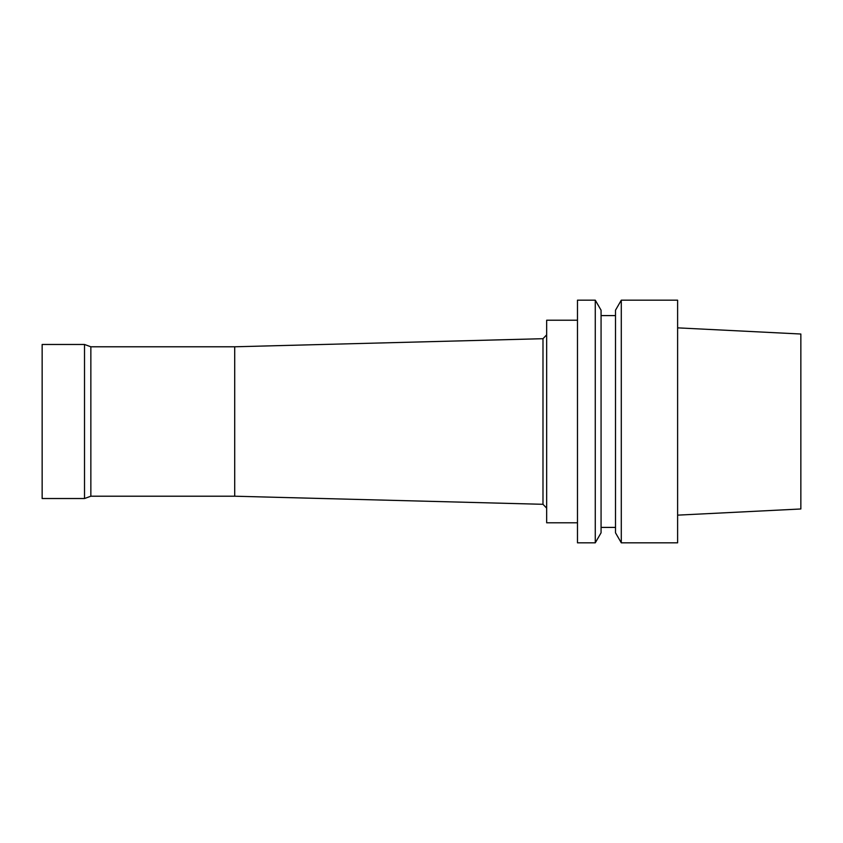 <?xml version="1.0" encoding="UTF-8"?>
<svg xmlns="http://www.w3.org/2000/svg" width="843" height="843" viewBox="0 0 843 843"><rect width="100%" height="100%" fill="white"/><g stroke="black" fill="none" stroke-linecap="round" stroke-linejoin="round"><path stroke-width="1.26" d="M677.614 542.818L677.614 300.182L621.291 300.182L621.291 542.818L677.614 542.818M621.291 542.818L615.506 532.797L615.506 310.203L621.291 300.182M601.07 527.412L615.506 527.412M601.07 532.797L601.07 310.203L595.274 300.182L595.274 542.818L601.07 532.797M595.274 542.818L577.476 542.818L577.476 300.182L595.274 300.182M577.476 522.786L546.664 522.786L546.664 320.214L577.476 320.214M234.712 496.211L234.712 346.789L90.854 346.789L90.854 496.211L234.712 496.211L542.987 504.304L542.987 338.696L546.664 334.85M542.987 504.304L546.664 508.15M90.854 496.211L84.511 498.529L84.511 344.471L90.854 346.789M84.511 498.529L42.15 498.529L42.15 344.471L84.511 344.471M677.614 515.147L800.85 508.982L800.85 334.018L677.614 327.853M601.07 315.588L615.506 315.588M234.712 346.789L542.987 338.696"/></g></svg>
